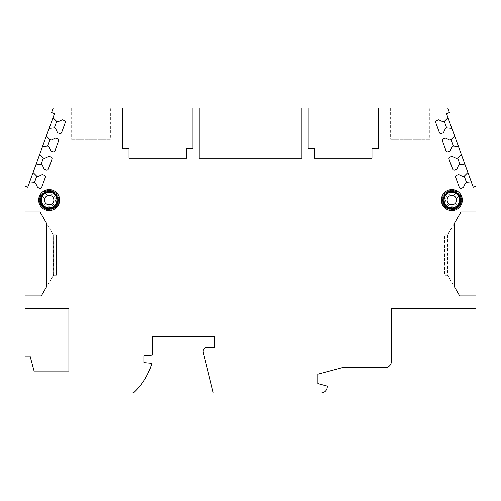 <?xml version="1.0" encoding="UTF-8"?>
<svg xmlns="http://www.w3.org/2000/svg" width="501" height="501" viewBox="0 0 501 501"><rect width="100%" height="100%" fill="white"/><g stroke="black" fill="none" stroke-linecap="round" stroke-linejoin="round"><path stroke-width="0.38" stroke-dasharray="2.5 1.88" d="M443.228 200.087A8.611 8.611 0 0 1 451.839 191.476A8.611 8.611 0 0 1 460.45 200.087A8.611 8.611 0 0 1 451.839 208.698A8.611 8.611 0 0 1 443.228 200.087M442.602 200.087A9.237 9.237 0 0 1 451.839 190.85A9.237 9.237 0 0 1 461.077 200.087A9.237 9.237 0 0 1 451.839 209.324A9.237 9.237 0 0 1 442.602 200.087A9.237 9.237 0 0 1 451.839 190.85A9.237 9.237 0 0 1 461.077 200.087A9.237 9.237 0 0 1 451.839 209.324A9.237 9.237 0 0 1 442.602 200.087M444.011 200.087A7.828 7.828 0 0 0 451.839 207.915A7.828 7.828 0 0 0 459.667 200.087A7.828 7.828 0 0 0 451.839 192.259A7.828 7.828 0 0 0 444.011 200.087A7.828 7.828 0 0 1 451.839 192.259A7.828 7.828 0 0 1 459.667 200.087A7.828 7.828 0 0 1 451.839 207.915A7.828 7.828 0 0 1 444.011 200.087M57.772 200.087A8.611 8.611 0 0 0 49.161 191.476A8.611 8.611 0 0 0 40.55 200.087A8.611 8.611 0 0 0 49.161 208.698A8.611 8.611 0 0 0 57.772 200.087M58.398 200.087A9.237 9.237 0 0 0 49.161 190.85A9.237 9.237 0 0 0 39.923 200.087A9.237 9.237 0 0 0 49.161 209.324A9.237 9.237 0 0 0 58.398 200.087A9.237 9.237 0 0 0 49.161 190.85A9.237 9.237 0 0 0 39.923 200.087A9.237 9.237 0 0 0 49.161 209.324A9.237 9.237 0 0 0 58.398 200.087M56.989 200.087A7.828 7.828 0 0 1 49.161 207.915A7.828 7.828 0 0 1 41.332 200.087A7.828 7.828 0 0 1 49.161 192.259A7.828 7.828 0 0 1 56.989 200.087A7.828 7.828 0 0 0 49.161 192.259A7.828 7.828 0 0 0 41.332 200.087A7.828 7.828 0 0 0 49.161 207.915A7.828 7.828 0 0 0 56.989 200.087M385.144 367.609A6.262 6.262 0 0 0 391.406 361.346L391.406 308.428L475.95 308.428L475.95 186.234L473.263 187.211L446.491 113.652L449.435 112.581L447.775 108.028L53.225 108.028L51.565 112.581L54.509 113.652L27.737 187.211L25.05 186.234L25.05 308.428L68.888 308.428L68.888 371.053L34.087 371.053L30.06 356.023L25.05 356.023L25.05 392.972L132.195 392.972A3.131 3.131 0 0 0 134.337 392.12A62.625 62.625 0 0 0 151.772 363.275L144.037 362.599L144.037 355.71L152.179 354.996L152.179 336.296L214.804 336.296L214.804 347.569L206.882 347.569A3.757 3.757 0 0 0 203.231 352.222L213.238 392.972L321.016 392.972A6.262 6.262 0 0 0 327.278 386.709L327.278 386.096L317.885 383.578L317.885 374.184L342.427 367.609L385.144 367.609M459.699 295.903L475.95 295.903M454.031 223.997L447.456 234.844L447.456 275.237L454.657 287.167L447.769 275.237L447.769 234.844L454.657 222.914L454.031 223.997L454.031 286.084M475.95 211.986L460.964 211.986M447.456 234.844L444.637 234.844L444.637 275.237L447.456 275.237M447.769 234.844L444.637 234.844L444.637 275.237L447.769 275.237M467.909 172.501L464.245 176.164L463.068 176.596L458.653 174.536L456.593 175.287A1.566 1.566 0 0 0 455.659 177.291L459.298 187.299A1.566 1.566 0 0 0 461.308 188.232L463.369 187.48L465.423 183.065L466.6 182.64L471.767 183.09M461.271 154.258L457.607 157.921L456.43 158.354L452.015 156.293L449.954 157.045A1.566 1.566 0 0 0 449.021 159.049L452.66 169.056A1.566 1.566 0 0 0 454.67 169.989L456.724 169.238L458.784 164.823L459.962 164.397L465.128 164.848M454.632 136.015L450.969 139.679L449.792 140.111L445.376 138.051L443.316 138.802A1.566 1.566 0 0 0 442.377 140.806L446.022 150.807A1.566 1.566 0 0 0 448.026 151.747L450.086 150.995L452.146 146.58L453.324 146.154L458.484 146.605M447.994 117.773L444.324 121.436L443.147 121.868L438.738 119.808L436.678 120.559A1.566 1.566 0 0 0 435.738 122.563L439.383 132.565A1.566 1.566 0 0 0 441.387 133.504L443.448 132.752L445.508 128.337L446.685 127.912L451.846 128.362M429.764 108.028L390.623 108.028L429.764 108.028L429.764 139.341L390.623 139.341L429.764 139.341M110.377 108.028L71.236 108.028L110.377 108.028L110.377 139.341L71.236 139.341L110.377 139.341M390.623 108.028L390.623 139.341M71.236 108.028L71.236 139.341M122.745 108.028L122.745 148.734L129.007 148.734L129.007 158.128L186.623 158.128L186.623 148.734L192.885 148.734L192.885 108.028M308.115 108.028L308.115 148.734L314.377 148.734L314.377 158.128L371.993 158.128L371.993 148.734L378.255 148.734L378.255 108.028M49.154 128.362L54.315 127.912L55.492 128.337L57.552 132.752L59.613 133.504A1.566 1.566 0 0 0 61.617 132.565L65.262 122.563A1.566 1.566 0 0 0 64.322 120.559L62.262 119.808L57.853 121.868L56.676 121.436L53.006 117.773M42.516 146.605L47.676 146.154L48.854 146.58L50.914 150.995L52.974 151.747A1.566 1.566 0 0 0 54.978 150.807L58.623 140.806A1.566 1.566 0 0 0 57.684 138.802L55.624 138.051L51.208 140.111L50.031 139.679L46.368 136.015M35.872 164.848L41.038 164.397L42.216 164.823L44.276 169.238L46.33 169.989A1.566 1.566 0 0 0 48.34 169.056L51.979 159.049A1.566 1.566 0 0 0 51.046 157.045L48.985 156.293L44.57 158.354L43.393 157.921L39.729 154.258M29.233 183.09L34.4 182.64L35.577 183.065L37.631 187.48L39.692 188.232A1.566 1.566 0 0 0 41.702 187.299L45.34 177.291A1.566 1.566 0 0 0 44.407 175.287L42.347 174.536L37.932 176.596L36.755 176.164L33.091 172.501M442.821 200.087A9.018 9.018 0 0 1 451.839 191.069A9.018 9.018 0 0 1 460.857 200.087A9.018 9.018 0 0 1 451.839 209.105A9.018 9.018 0 0 1 442.821 200.087M58.179 200.087A9.018 9.018 0 0 0 49.161 191.069A9.018 9.018 0 0 0 40.143 200.087A9.018 9.018 0 0 0 49.161 209.105A9.018 9.018 0 0 0 58.179 200.087M444.324 200.087A7.515 7.515 0 0 1 451.839 192.572A7.515 7.515 0 0 1 459.354 200.087A7.515 7.515 0 0 1 451.839 207.602A7.515 7.515 0 0 1 444.324 200.087A7.515 7.515 0 0 1 451.839 192.572A7.515 7.515 0 0 1 459.354 200.087A7.515 7.515 0 0 1 451.839 207.602A7.515 7.515 0 0 1 444.324 200.087M445.627 200.087A6.212 6.212 0 0 0 451.839 206.299A6.212 6.212 0 0 0 458.052 200.087A6.212 6.212 0 0 0 451.839 193.874A6.212 6.212 0 0 0 445.627 200.087M56.676 200.087A7.515 7.515 0 0 0 49.161 192.572A7.515 7.515 0 0 0 41.646 200.087A7.515 7.515 0 0 0 49.161 207.602A7.515 7.515 0 0 0 56.676 200.087A7.515 7.515 0 0 0 49.161 192.572A7.515 7.515 0 0 0 41.646 200.087A7.515 7.515 0 0 0 49.161 207.602A7.515 7.515 0 0 0 56.676 200.087M55.373 200.087A6.212 6.212 0 0 1 49.161 206.299A6.212 6.212 0 0 1 42.948 200.087A6.212 6.212 0 0 1 49.161 193.874A6.212 6.212 0 0 1 55.373 200.087M25.05 211.986L40.036 211.986M53.231 234.844L46.343 222.914L53.231 234.844L56.362 234.844L56.362 275.237L53.544 275.237L53.231 234.844L53.231 275.237L46.343 287.167L46.969 286.084L46.969 223.997M53.544 275.237L46.969 286.084M41.301 295.903L25.05 295.903M53.544 234.844L56.362 234.844L56.362 275.237L53.231 275.237M199.147 108.028L199.147 158.128L301.852 158.128L301.852 108.028M442.107 200.087A9.732 9.732 0 0 1 451.839 190.355A9.732 9.732 0 0 1 461.571 200.087C461.252 205.028 458.716 208.197 453.962 209.587L449.566 209.556L445.633 207.589C443.341 205.617 442.164 203.112 442.101 200.087A9.732 9.732 0 0 0 451.839 209.819A9.732 9.732 0 0 0 461.571 200.087C461.239 195.077 458.647 191.902 453.812 190.549C450.718 189.985 447.95 190.693 445.514 192.685C443.297 194.651 442.158 197.118 442.101 200.087M443.98 200.087A7.859 7.859 0 0 0 451.839 207.946A7.859 7.859 0 0 0 459.699 200.087A7.859 7.859 0 0 0 451.839 192.227A7.859 7.859 0 0 0 443.98 200.087M58.893 200.087A9.732 9.732 0 0 0 49.161 190.355A9.732 9.732 0 0 0 39.429 200.087C39.748 205.028 42.284 208.197 47.038 209.587L51.434 209.556L55.367 207.589C57.659 205.617 58.836 203.112 58.899 200.087A9.732 9.732 0 0 1 49.161 209.819A9.732 9.732 0 0 1 39.429 200.087C39.761 195.077 42.353 191.902 47.188 190.549L51.584 190.656C53.594 190.894 58.473 193.536 58.899 200.087M57.02 200.087A7.859 7.859 0 0 1 49.161 207.946A7.859 7.859 0 0 1 41.301 200.087A7.859 7.859 0 0 1 49.161 192.227A7.859 7.859 0 0 1 57.02 200.087"/><path stroke-width="0.75" d="M34.4 182.64L36.755 176.164L37.932 176.596L42.347 174.536L44.407 175.287A1.566 1.566 0 0 1 45.34 177.291L41.702 187.299A1.566 1.566 0 0 1 39.692 188.232L37.631 187.48L35.577 183.065L34.4 182.64L29.233 183.09L27.737 187.211L25.05 186.234L25.05 211.986L40.036 211.986L46.343 222.914L46.343 287.167L41.301 295.903L25.05 295.903L25.05 308.428L68.888 308.428L68.888 371.053L34.087 371.053L30.06 356.023L25.05 356.023L25.05 392.972L132.195 392.972A3.131 3.131 0 0 0 134.337 392.12A62.625 62.625 0 0 0 151.772 363.275L144.037 362.599L144.037 355.71L152.179 354.996L152.179 336.296L214.804 336.296L214.804 347.569L206.882 347.569A3.757 3.757 0 0 0 203.231 352.222L213.238 392.972L321.016 392.972A6.262 6.262 0 0 0 327.278 386.709L327.278 386.096L317.885 383.578L317.885 374.184L342.427 367.609L385.144 367.609A6.262 6.262 0 0 0 391.406 361.346L391.406 308.428L475.95 308.428L475.95 295.903L459.699 295.903L454.657 287.167L454.657 222.914L460.964 211.986L454.657 222.914M36.755 176.164L33.091 172.501L35.872 164.848L41.038 164.397L42.216 164.823L44.276 169.238L46.33 169.989A1.566 1.566 0 0 0 48.34 169.056L51.979 159.049A1.566 1.566 0 0 0 51.046 157.045L48.985 156.293L44.57 158.354L43.393 157.921L39.729 154.258L42.516 146.605L47.676 146.154L48.854 146.58L50.914 150.995L52.974 151.747A1.566 1.566 0 0 0 54.978 150.807L58.623 140.806A1.566 1.566 0 0 0 57.684 138.802L55.624 138.051L51.208 140.111L50.031 139.679L46.368 136.015L49.154 128.362L54.315 127.912L55.492 128.337L57.552 132.752L59.613 133.504A1.566 1.566 0 0 0 61.617 132.565L65.262 122.563A1.566 1.566 0 0 0 64.322 120.559L62.262 119.808L57.853 121.868L56.676 121.436L53.006 117.773L54.509 113.652L51.565 112.581L53.225 108.028L122.745 108.028L122.745 148.734L129.007 148.734L129.007 158.128L186.623 158.128L186.623 148.734L192.885 148.734L192.885 108.028L199.147 108.028L199.147 158.128L301.852 158.128L301.852 108.028L308.115 108.028L308.115 148.734L314.377 148.734L314.377 158.128L371.993 158.128L371.993 148.734L378.255 148.734L378.255 108.028L447.775 108.028L449.435 112.581L446.491 113.652L447.994 117.773L444.324 121.436L443.147 121.868L438.738 119.808L436.678 120.559A1.566 1.566 0 0 0 435.738 122.563L439.383 132.565A1.566 1.566 0 0 0 441.387 133.504L443.448 132.752L445.508 128.337L446.685 127.912L451.846 128.362L454.632 136.015L450.969 139.679L449.792 140.111L445.376 138.051L443.316 138.802A1.566 1.566 0 0 0 442.377 140.806L446.022 150.807A1.566 1.566 0 0 0 448.026 151.747L450.086 150.995L452.146 146.58L453.324 146.154L458.484 146.605L461.271 154.258L457.607 157.921L456.43 158.354L452.015 156.293L449.954 157.045A1.566 1.566 0 0 0 449.021 159.049L452.66 169.056A1.566 1.566 0 0 0 454.67 169.989L456.724 169.238L458.784 164.823L459.962 164.397L465.128 164.848L467.909 172.501L464.245 176.164L463.068 176.596L458.653 174.536L456.593 175.287A1.566 1.566 0 0 0 455.659 177.291L459.298 187.299A1.566 1.566 0 0 0 461.308 188.232L463.369 187.48L465.423 183.065L466.6 182.64L471.767 183.09L473.263 187.211L475.95 186.234L475.95 211.986L460.964 211.986M441.35 200.087A10.49 10.49 0 0 0 451.839 210.577A10.49 10.49 0 0 0 462.329 200.087A10.49 10.49 0 0 0 451.839 189.597A10.49 10.49 0 0 0 441.35 200.087M59.65 200.087A10.49 10.49 0 0 1 49.161 210.577A10.49 10.49 0 0 1 38.671 200.087A10.49 10.49 0 0 1 49.161 189.597A10.49 10.49 0 0 1 59.65 200.087M443.228 200.087A8.611 8.611 0 0 0 451.839 208.698A8.611 8.611 0 0 0 460.45 200.087A8.611 8.611 0 0 0 451.839 191.476A8.611 8.611 0 0 0 443.228 200.087M444.011 200.087A7.828 7.828 0 0 0 451.839 207.915A7.828 7.828 0 0 0 459.667 200.087A7.828 7.828 0 0 0 451.839 192.259A7.828 7.828 0 0 0 444.011 200.087M57.772 200.087A8.611 8.611 0 0 1 49.161 208.698A8.611 8.611 0 0 1 40.55 200.087A8.611 8.611 0 0 1 49.161 191.476A8.611 8.611 0 0 1 57.772 200.087M56.989 200.087A7.828 7.828 0 0 1 49.161 207.915A7.828 7.828 0 0 1 41.332 200.087A7.828 7.828 0 0 1 49.161 192.259A7.828 7.828 0 0 1 56.989 200.087M475.95 211.986L475.95 295.903M454.657 287.167L459.699 295.903M467.909 172.501L471.767 183.09M461.271 154.258L465.128 164.848M454.632 136.015L458.484 146.605M447.994 117.773L451.846 128.362M464.245 176.164L466.6 182.64M457.607 157.921L459.962 164.397M450.969 139.679L453.324 146.154M444.324 121.436L446.685 127.912M122.745 108.028L192.885 108.028M308.115 108.028L378.255 108.028M199.147 108.028L301.852 108.028M49.154 128.362L53.006 117.773M42.516 146.605L46.368 136.015M35.872 164.848L39.729 154.258M29.233 183.09L33.091 172.501M54.315 127.912L56.676 121.436M47.676 146.154L50.031 139.679M41.038 164.397L43.393 157.921M25.05 295.903L25.05 211.986M40.036 211.986L46.343 222.914M46.343 287.167L41.301 295.903M447.142 200.087A4.697 4.697 0 0 0 451.839 204.784A4.697 4.697 0 0 0 456.536 200.087A4.697 4.697 0 0 0 451.839 195.39A4.697 4.697 0 0 0 447.142 200.087M53.857 200.087A4.697 4.697 0 0 1 49.161 204.784A4.697 4.697 0 0 1 44.464 200.087A4.697 4.697 0 0 1 49.161 195.39A4.697 4.697 0 0 1 53.857 200.087"/></g></svg>

